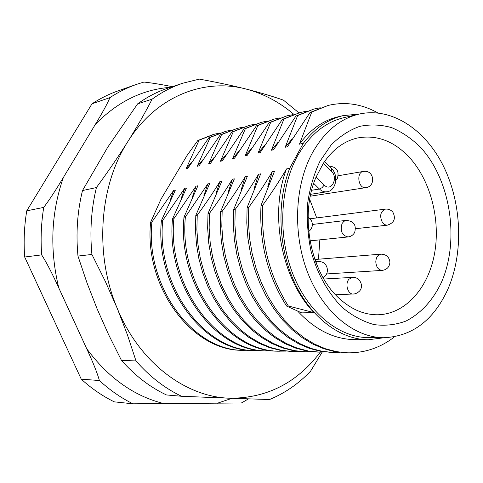 <?xml version="1.0" encoding="UTF-8"?>
<svg xmlns="http://www.w3.org/2000/svg" width="483" height="483" viewBox="0 0 483 483"><rect width="100%" height="100%" fill="white"/><g stroke="black" fill="none" stroke-linecap="round" stroke-linejoin="round"><path stroke-width="0.72" d="M293.803 114.308C279.283 101.949 263.283 93.509 245.793 88.975C203.681 77.866 155.912 96.503 127.82 141.597C99.196 185.883 94.312 254.306 117.158 308.148C139.273 362.546 185.864 397.249 230.095 398.227L269.52 399.538C284.928 393.15 298.615 383.707 310.569 371.204L322.149 352.149M121.426 360.324L108.566 334.574L97.095 308.818L86.94 282.724L77.974 256.068L91.915 254.45L105.324 281.396L117.158 308.148L127.373 334.707L136.007 360.952L121.426 360.324C134.914 375.611 149.917 387.149 166.442 394.943L181.56 396.271L230.095 398.227C266.912 398.209 296.985 382.85 320.307 352.155M170.082 200.705L173.645 190.411L151.897 222.065L150.618 222.258L161.093 198.984L187.048 155.466L197.825 140.505L199.129 140.179L186.118 168.664L187.857 168.289L208.849 137.752L210.196 137.413L197.221 166.267L199.008 165.88L220.2 134.914L221.582 134.57L208.656 163.797L210.497 163.399L231.888 131.998L233.313 131.642L220.435 161.25L222.337 160.839L243.927 128.991L245.394 128.623L232.583 158.623L234.539 158.201L256.34 125.888L257.856 125.514L245.11 155.918L247.133 155.478L269.134 122.694L270.697 122.302L258.043 153.123L260.126 152.67L282.338 119.398L283.95 118.993L271.392 150.237L273.547 149.772L295.97 115.992L297.637 115.576L285.181 147.261L287.409 146.778L310.044 112.479L311.764 112.05L299.436 144.175L303.27 143.348L289.691 168.326C276.427 202.588 278.401 248.208 294.865 283.183C311.384 318.158 340.473 339.561 368.191 339.778L384.148 337.738M77.974 256.068C75.831 233.555 77.334 211.717 82.484 190.562L107.818 147.067L137.631 103.851L152.115 99.166C145.154 112.732 137.051 126.878 127.82 141.597C118.516 156.365 108.053 171.682 96.419 187.543L82.484 190.562M137.631 103.851C147.339 96.854 157.555 91.583 168.271 88.033L183.063 83.13C172.238 86.717 161.92 92.06 152.115 99.166M298.911 112.823L283.4 100.12C272.249 96.208 259.715 92.494 245.793 88.975C231.786 85.461 216.312 82.182 199.382 79.121L183.063 83.13M96.419 187.543C91.221 209.139 89.723 231.442 91.915 254.45M136.007 360.952C149.664 376.559 164.848 388.326 181.56 396.271M219.711 133.024L213.456 134.407L197.825 140.505M286.504 168.935C279.748 180.515 271.814 192.614 262.71 205.233L261.007 205.492C259.178 242.738 267.709 276.264 286.6 306.071L301.627 312.869L313.98 312.61C281.378 278.89 269.176 213.758 286.504 168.935L289.691 168.326M261.007 205.492L274.507 171.217L272.285 171.64C265.59 183.015 257.741 194.921 248.733 207.358L247.085 207.605L260.687 173.85L258.538 174.254C251.866 185.484 244.096 197.203 235.215 209.411L233.627 209.652L247.314 176.392L245.231 176.79C238.626 187.821 230.934 199.358 222.15 211.397L220.61 211.626L234.364 178.855L232.353 179.241C225.778 190.127 218.159 201.483 209.495 213.317L208.004 213.54L221.824 181.24L219.874 181.614C213.359 192.331 205.812 203.518 197.245 215.176L195.802 215.394L209.67 183.552L207.781 183.914L185.381 216.976L183.981 217.193L197.891 185.798L196.056 186.148L173.874 218.727L172.522 218.932L186.462 187.972L184.687 188.31L162.723 220.417L161.407 220.616L175.371 190.085L173.645 190.411M359.08 114.091L343.069 115.63C327.818 119.307 314.554 128.544 303.27 143.348M358.821 114.151L343.763 117.683C324.757 122.326 309.247 135.252 297.232 156.468C279.615 188.714 277.81 236.863 293.284 275.069C308.764 313.31 339.301 337.514 368.414 337.623L383.882 337.732C412.283 336.379 433.583 320.277 447.789 289.426C463.692 253.183 461.947 204.146 443.75 166.774C425.559 129.498 391.429 106.701 358.821 114.151C339.73 118.812 324.147 131.913 312.084 153.461C294.401 186.215 292.632 235.209 308.257 274.096C323.888 313.014 354.643 337.635 383.882 337.732M248.733 207.358L248.437 222.723L249.584 238.228L252.168 253.605L256.147 268.584L261.448 282.935L267.98 296.411L275.63 308.794L284.258 319.897L293.718 329.557L303.855 337.647L314.487 344.071L325.464 348.756L336.597 351.672L347.742 352.825C364.671 353.013 380.055 347.845 393.899 337.321L394.225 336.868M299.436 144.175C310.279 129.529 323.097 120.424 337.883 116.862L343.069 115.63M377.905 112.944C361.815 103.936 345.23 101.43 328.156 105.439L311.764 112.05M328.156 105.439L310.044 112.479M285.181 147.261L292.221 138.826M320.253 107.769L313.95 109.025L297.637 115.576M313.95 109.025L295.97 115.992M271.392 150.237L278.208 142.123M306.3 111.271L300.197 112.497L283.95 118.993M300.197 112.497L282.338 119.398M258.043 153.123L264.648 145.311M292.776 114.664L286.86 115.866L270.697 122.302M286.86 115.866L269.134 122.694M245.11 155.918L251.516 148.39M279.669 117.955L273.933 119.132L257.856 125.514M273.933 119.132L256.34 125.888M232.583 158.623L238.795 151.36M266.954 121.148L261.394 122.296L245.394 128.623M261.394 122.296L243.927 128.991M220.435 161.25L226.467 154.24M254.613 124.252L249.222 125.375L233.313 131.642M249.222 125.375L231.888 131.998M208.656 163.797L214.506 157.029M242.641 127.258L237.407 128.357L221.582 134.57M237.407 128.357L220.2 134.914M197.221 166.267L202.908 159.728M231.013 130.187L225.929 131.255L210.196 137.413M225.929 131.255L208.849 137.752M186.118 168.664L191.648 162.342M214.772 134.075L199.129 140.179M150.618 222.258C143.831 287.023 192.337 351.479 242.72 350.284L249.204 350.26M151.897 222.065C145.111 286.944 193.671 351.515 244.096 350.32M161.407 220.616C154.638 286.353 203.609 351.799 254.33 350.567L261.007 350.537M162.723 220.417C155.955 286.274 204.985 351.841 255.742 350.604M181.022 199.056L184.687 188.31M172.522 218.932C165.772 285.67 215.231 352.131 266.278 350.857L273.149 350.815M173.874 218.727C167.136 285.586 216.644 352.173 267.733 350.893M192.294 197.372L196.056 186.148M183.981 217.193C177.261 284.964 227.203 352.475 278.576 351.153L285.658 351.105M185.381 216.976C178.662 284.873 228.664 352.518 280.08 351.189M203.911 195.663L207.781 183.914M195.802 215.394L195.434 229.775L196.46 244.271L198.881 258.64L202.655 272.641L207.714 286.051L213.981 298.639L221.335 310.219L229.648 320.597L238.783 329.635L248.588 337.212L258.9 343.232L269.556 347.627L280.388 350.374L291.249 351.461L298.548 351.401M197.245 215.176L196.877 229.582L197.909 244.102L200.336 258.508L204.116 272.533L209.181 285.966L215.454 298.579L222.814 310.177L231.14 320.579L240.286 329.635L250.097 337.225L260.422 343.25L271.084 347.657L281.927 350.41L292.795 351.497M215.889 193.924L219.874 181.614M208.004 213.54L207.654 228.151L208.71 242.877L211.168 257.481L214.983 271.706L220.103 285.332L226.43 298.126L233.857 309.887L242.249 320.434L251.462 329.617L261.345 337.315L271.736 343.425L282.47 347.887L293.38 350.676L304.308 351.775L311.831 351.709M209.495 213.317L209.145 227.952L210.202 242.708L212.665 257.336L216.493 271.597L221.619 285.248L227.952 298.065L235.384 309.851L243.788 320.416L253.007 329.617L262.903 337.327L273.3 343.449L284.046 347.923L294.962 350.712L305.902 351.811M228.242 192.162L232.353 179.241M220.61 211.626L220.272 226.473L221.353 241.44L223.852 256.28L227.722 270.74L232.897 284.596L239.29 297.594L246.783 309.549L255.253 320.271L264.545 329.599L274.507 337.418L284.976 343.624L295.789 348.158L306.771 350.984L317.772 352.101L325.53 352.022M222.15 211.397L221.812 226.267L222.898 241.265L225.404 256.135L229.274 270.625L234.46 284.505L240.86 297.528L248.365 309.506L256.841 320.247L266.145 329.599L276.119 337.43L286.594 343.648L297.413 348.189L308.408 351.02L319.414 352.137M240.999 190.374L245.231 176.79M233.627 209.652L233.307 224.74L234.424 239.948L236.96 255.042L240.878 269.743L246.113 283.829L252.573 297.045L260.138 309.198L268.681 320.096L278.057 329.581L288.097 337.526L298.645 343.83L309.537 348.436L320.591 351.304L331.658 352.433L339.67 352.342M235.215 209.411L234.901 224.529L236.018 239.767L238.566 254.891L242.49 269.623L247.731 283.732L254.197 296.979L261.768 309.156L270.323 320.078L279.705 329.575L289.758 337.539L300.317 343.854L311.215 348.466L322.282 351.346L333.355 352.475M254.173 188.563L258.538 174.254M247.085 207.605L246.789 222.947L247.936 238.415L250.514 253.762L254.481 268.711L259.776 283.038L266.302 296.477L273.939 308.836L282.561 319.921L292.01 329.563L302.135 337.635L312.761 344.041L323.725 348.72L334.858 351.636L347.742 352.825M368.191 339.778L354.697 339.646C334.007 339.253 315.025 329.768 297.763 311.197M267.787 186.734L272.285 171.64M286.6 306.071L288.345 306.017L313.98 312.61M262.71 205.233C260.886 242.557 269.429 276.155 288.345 306.017M342.701 307.786C328.368 293.73 317.198 273.837 310.961 250.852C307.756 235.149 306.639 219.391 307.617 203.578C309.814 188.165 313.914 174.073 319.927 161.316L331.054 145.087C339.79 136.291 349.378 130.048 359.817 126.347C370.479 124.191 381.129 124.632 391.761 127.663C402.146 132.101 411.764 138.687 420.615 147.436C450.85 180.177 459.985 240.932 441.22 282.845C432.653 300.595 420.904 313.334 405.974 321.056C395.776 324.854 385.186 326.043 374.192 324.618C363.204 321.63 352.711 316.021 342.701 307.786M324.238 185.067C331.217 192.427 338.68 177.979 331.453 171.266L323.417 163.206C332.733 149.476 344.089 141.072 357.486 137.993C376.366 134.522 393.512 140.831 408.944 156.921C430.631 180.195 440.87 220.061 434.404 254.396C427.962 288.689 404.839 314.536 377.301 314.777C363.995 314.753 351.413 309.404 339.555 298.729C310.503 273.287 299.146 215.285 316.105 177.032L324.238 185.067L322.07 187.67L319.426 189.028C321.732 191.22 324.214 192.143 326.864 191.781C335.739 191.135 339.157 175.649 331.61 168.664L324.54 161.551M323.417 163.206L316.105 177.032M318.472 259.22L319.849 239.846M316.709 217.93L309.724 199.364M172.353 86.68C161.159 84.428 151.686 82.889 143.928 82.056L136.429 84.41C127.264 87.634 118.438 92.03 109.943 97.608C107.516 103.416 102.656 112.346 95.356 124.385L63.382 177.466C51.053 212.84 49.526 249.663 58.799 287.934L86.705 348.714C93.159 362.655 97.391 373.256 99.395 380.526C109.901 390.167 121.094 397.932 132.976 403.812L241.385 402.979L248.51 398.88M58.799 287.934C52.273 273.571 46.561 262.553 41.677 254.885C40.518 238.801 41.206 222.971 43.73 207.394C49.248 200.119 55.799 190.145 63.382 177.466M136.429 84.41L118.1 90.858C109.067 94.034 100.361 98.351 91.993 103.815L26.74 210.842C24.247 225.996 23.552 241.385 24.675 257.016L81.259 379.167L99.395 380.526M24.675 257.016L41.677 254.885M81.259 379.167C91.577 388.555 102.583 396.114 114.284 401.85L132.976 403.812M26.74 210.842L43.73 207.394M91.993 103.815L109.943 97.608M331.453 171.266L331.61 168.664M313.709 183.407L319.426 189.028L311.668 190.272M315.888 262.335L318.2 261.544L315.665 261.744M353.441 294.044C347.857 294.648 344.596 283.69 349.034 279.18L352.518 277.369C359.642 276.62 364.363 286.057 359.418 291.201L357.16 293.012L354.407 293.948L335.558 294.757M382.21 270.395C378.394 270.033 376.257 267.184 375.798 261.846C376.058 257.348 377.778 254.782 380.96 254.149C386.303 254.312 389.286 257.016 389.908 262.263C389.491 266.966 386.925 269.677 382.21 270.395L326.562 273.952M365.83 187.645L365.462 187.688C358.247 188.587 356.056 172.25 363.282 171.447L364.254 171.338C374.343 170.384 375.889 186.529 365.83 187.645L310.309 196.189M387.257 225.187L384.788 224.71L382.596 222.826C379.354 216.185 380.272 211.62 385.356 209.133C388.453 208.843 390.976 209.894 392.933 212.279C396.006 218.69 394.116 222.995 387.257 225.187L355.579 228.701M310.001 240.86L348.026 236.948C342.061 235.571 340.056 231.134 342.012 223.629L343.805 221.377L346.166 220.375L312.368 224.474M95.356 124.385C117.423 101.81 142.431 89.458 170.384 87.332M232.027 398.3L216.958 403.383M164.643 403.794C134.467 396.477 108.488 378.117 86.705 348.714M310.708 194.305L326.864 191.781M308.703 231.544C312.229 228.658 313.177 225.096 311.553 220.858L308.1 217.078M323.018 277.574C329.768 274.32 328.355 263.295 321.008 261.786L318.2 261.544M323.87 279.035L352.518 277.369M314.862 259.51L380.96 254.149M335.836 180.425L337.394 178.318C339.428 170.97 336.651 166.895 329.056 166.092M338.245 175.746L363.282 171.447M310.171 218.763L385.356 209.133M348.026 236.948C351.038 236.543 353.26 235.01 354.697 232.353C356.575 225.048 353.731 221.051 346.166 220.375"/></g></svg>
